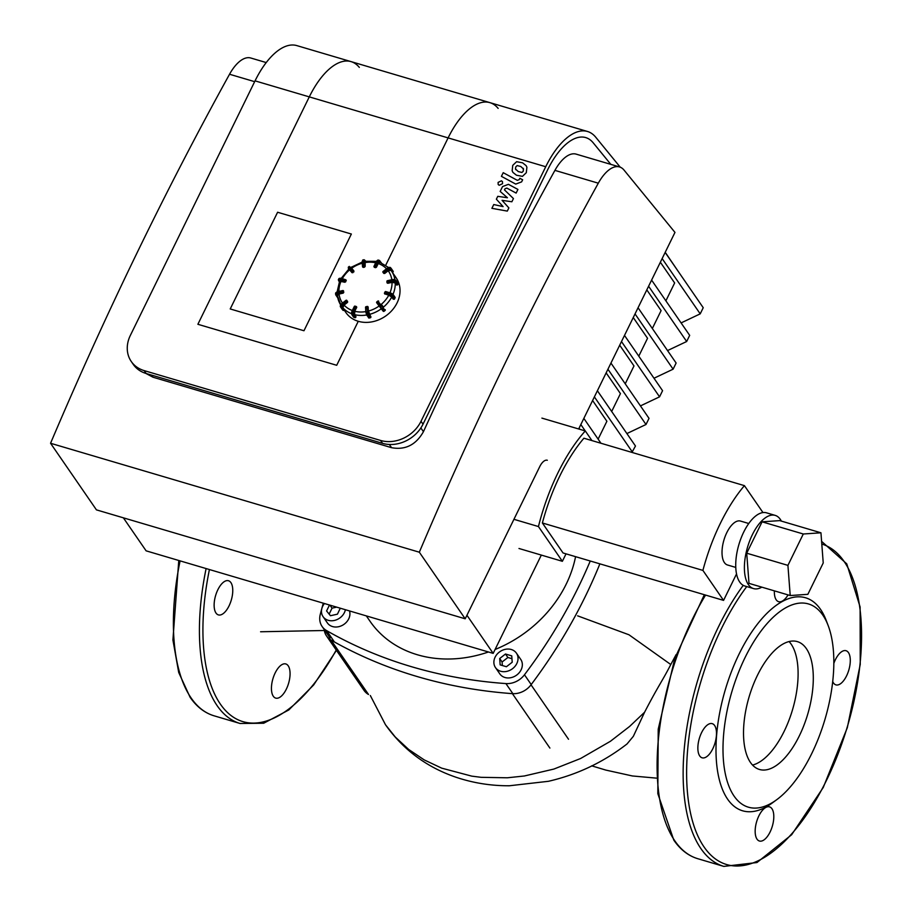 <?xml version="1.0" encoding="UTF-8"?>
<svg xmlns="http://www.w3.org/2000/svg" width="912" height="912" viewBox="0 0 912 912"><rect width="100%" height="100%" fill="white"/><g stroke="black" fill="none" stroke-linecap="round" stroke-linejoin="round"><path stroke-width="1.37" d="M547.314 460.252A12.722 5.825 106.5 0 0 539.722 466.67L465.2 618.803L419.326 552.205A2113.298 968.259 -73.5 0 1 598.306 183.187A38.167 17.488 -73.5 0 1 619.533 166.942L576.145 154.128A38.167 17.488 106.5 0 0 554.918 170.373A2113.298 968.259 106.5 0 0 423.442 431.684C415.963 444.885 405.338 450.22 391.567 447.689L152.954 377.203L145.874 373.418M578.664 428.971L674.971 232.4L624.036 170.088A38.167 17.488 -73.5 0 0 619.533 166.942M465.2 618.803L96.433 509.865L50.559 443.266L419.326 552.205M266.213 62.563L250.766 58.003A38.167 17.488 106.5 0 0 229.539 74.248A2113.298 968.259 106.5 0 0 50.559 443.266M230.223 308.951L277.601 212.245L351.359 234.031L303.97 330.748L230.223 308.951L277.601 212.245L351.359 234.031L303.97 330.748L230.223 308.951M197.881 324.284L336.71 365.29L358.268 321.286L336.71 365.29L197.881 324.284L309.282 96.889L197.881 324.284M421.013 421.298A31.806 26.505 145.4 0 1 380.589 440.45L382.584 443.346A31.806 26.505 -34.6 0 0 423.008 424.194L421.013 421.298L545.729 166.736A69.973 32.057 -73.5 0 1 587.488 131.476L489.881 102.634A69.973 32.057 106.5 0 0 448.111 137.894L385.719 265.244L448.111 137.894A69.973 32.057 -73.5 0 1 489.881 102.634L351.052 61.617A69.973 32.057 106.5 0 0 309.282 96.889A69.973 32.057 -73.5 0 1 351.052 61.617A69.973 32.057 -73.5 0 1 359.317 67.385M489.881 102.634A69.973 32.057 -73.5 0 1 498.146 108.391M351.052 61.617L296.822 45.6A69.973 32.057 106.5 0 0 255.052 80.86L130.348 335.422A31.806 26.505 145.4 0 0 131.26 361.483L133.255 364.378A31.806 26.505 -34.6 0 0 146.148 373.498L144.153 370.603A31.806 26.505 145.4 0 1 131.26 361.483M380.589 440.45L144.153 370.603M587.488 131.476A69.973 32.057 -73.5 0 1 595.753 137.233L620.24 167.192M610.823 164.377L593.199 142.808A63.612 29.15 106.5 0 0 585.686 137.575A63.612 29.15 106.5 0 0 547.724 169.632L423.008 424.194M382.584 443.346L146.148 373.498M394.907 279.585A30.541 25.445 -34.6 0 0 391.408 270.932L396.196 277.886A30.541 25.445 145.4 0 1 397.073 302.898A30.541 25.445 145.4 0 1 371.993 321.845A30.541 25.445 145.4 0 1 345.899 312.531L344.177 310.034M383.507 310.661L382.789 310.741L376.918 303.058L376.827 301.883L376.69 302.738L379.745 306.466L380.042 305.782L377.021 302.089L378.708 301.199L377.83 301.097L383.188 307.811L383.359 307.002L381.74 304.893L380.042 305.782L383.188 311.22M383.963 311.209L383.154 311.186A0.638 0.638 0 0 0 384.043 311.288L385.046 310.502A0.638 0.638 0 0 0 385.172 309.635L383.986 311.197L382.185 308.587L383.188 307.811L384.989 310.411M376.918 303.058L376.69 302.738A0.638 0.638 0 0 1 376.827 301.883L377.83 301.097A0.638 0.638 0 0 1 378.708 301.199L378.708 301.199M365.917 312.223L365.53 307.355L367.171 306.535M369.246 317.912L366.909 315.301M367.331 306.5L367.969 306.911L367.331 306.5M367.969 306.854L368.459 311.038L370.853 317L368.334 311.87L367.536 311.71A2.542 0.616 77.6 0 0 368.494 315.073L369.064 314.389M356.546 306.877L354.848 311.3L354.586 314.629L355.976 316.658L355.156 317.627M341.533 303.935L345.979 300.344L346.868 300.447A0.638 0.638 0 0 0 345.979 300.344L341.464 303.856L346.161 300.55L347.381 302.077L347.54 301.268L346.845 301.37L342.319 304.893A2.542 1.402 140.6 0 0 341.111 307.606L341.954 307.629A1.904 1.049 -39.4 0 1 342.866 305.588L341.647 304.072A2.542 1.402 -39.4 0 0 340.438 306.785L340.358 306.637M343.733 310.251L342.946 310.251M347.529 301.256L347.518 301.245A0.638 0.638 0 0 1 347.563 301.302L347.575 302.362L344.086 305.075L342.878 307.8L344.269 309.829L343.744 310.228L341.954 307.629M342.878 290.62L343.528 291.042L342.878 290.62M343.801 292.433L342.809 291.988L343.049 292.832L343.607 292.148L343.528 291.042L343.243 293.117L339.047 294.04L337.44 295.727A30.541 25.445 -34.6 0 0 340.598 304.79M346.058 280.144L344.861 282.253L339.606 281.192L337.144 291.806M353.81 270.841L353.115 270.944L353.651 271.639L353.81 270.841M352.841 272.711L352.112 271.719L351.804 272.403L352.648 272.426L353.651 271.639L352.009 272.688L348.897 268.983L340.678 279.004M353.856 270.898L353.845 271.936M376.405 261.345L365.142 261.299L365.165 266.452L364.162 266.008L364.401 266.851L364.606 261.208L363.797 261.06L364.162 266.008L362.52 266.612L363.204 267.113L362.588 261.322A2.542 0.616 -102.4 0 1 362.839 259.988L362.155 261.653L363.797 261.06A2.542 0.616 77.6 0 1 364.048 259.726L362.839 259.988M365.165 266.452L362.759 267.056M380.11 262.519L378.252 263.534L376.394 267.319L374.171 267.034M390.974 270.328L391.408 270.932A30.541 25.445 -34.6 0 0 390.997 270.351L388.193 270.761L384.693 273.475L383.963 272.483L383.656 273.167L389.014 269.667L388.478 268.972L383.963 272.483L383.097 271.445L382.983 272.346L387.805 268.151A2.542 1.402 -39.4 0 1 390.575 267.695A2.542 1.402 -39.4 0 1 390.61 267.74L391.202 268.459M391.328 268.63L392.89 271.993M384.693 273.475L382.96 272.312A0.638 0.638 0 0 1 383.097 271.445L387.611 267.934L388.478 268.972A2.542 1.402 140.6 0 1 391.248 268.516L390.575 267.695L387.611 267.934L383.177 271.525M397.792 284.43L396.64 285.011L395.249 282.982L392.035 282.355L387.851 283.279L387.406 282.15L387.087 282.8L393.072 281.797L392.833 280.953L387.406 282.15L387.383 280.714L392.753 279.631M397.495 282.697L397.837 284.191L396.036 281.58L395.477 282.264L397.427 284.818M386.996 282.401L387.326 281.044L392.753 279.847A2.542 1.265 -4.2 0 1 395.956 280.474L395.409 280.052M395.249 279.973A1.904 0.946 175.8 0 0 392.912 279.596L392.833 280.953A2.542 1.265 175.8 0 1 396.036 281.58L395.956 280.474L397.769 283.256M387.851 283.279L387.212 282.925M394.383 299.011L393.129 299.056L391.738 297.027L388.763 295.226L384.67 293.767M681.093 322.916L700.211 313.853L703.232 307.709L665.156 252.43M662.146 258.586L700.211 313.853M665.885 300.835L674.641 282.959L660.356 262.223M651.601 280.098L689.677 335.365L686.668 341.51L667.55 350.573M648.592 286.243L686.668 341.51M652.331 328.491L661.097 310.616L646.813 289.879M638.047 307.754L676.123 363.033L673.113 369.178L653.995 378.241M635.037 313.91L673.113 369.178M638.788 356.159L647.543 338.284L633.259 317.547M624.503 335.422L662.568 390.689L659.558 396.834L640.441 405.897M621.494 341.567L659.558 396.834M625.233 383.815L633.988 365.94L619.704 345.203M610.949 363.079L649.025 418.357L646.004 424.502L626.886 433.565M607.939 369.235L646.004 424.502M611.678 411.483L620.434 393.608L606.149 372.871M597.394 390.746L635.47 446.014L631.936 452.409M594.385 396.891L632.461 452.158M598.124 439.139L606.89 421.264L592.606 400.528M579.827 429.313L579.052 428.195M580.83 424.559L585.208 430.909M583.851 418.403L600.962 443.255M541.329 555.089L493.175 653.38L466.933 615.269M123.359 517.811L146.114 550.837L493.175 653.38M665.224 252.305L679.44 273.167M820.948 532.79L823.228 562.955L807.861 594.328L790.214 595.536L787.922 565.372L803.29 533.999L820.948 532.79L779.726 520.615L762.079 521.824L803.29 533.999M787.922 565.372L746.711 553.196L748.991 583.361L790.214 595.536M746.711 553.196L762.079 521.824M761.839 587.157A38.167 17.488 -73.5 0 1 753.551 588.593L744.876 586.028A38.167 17.488 -73.5 0 1 738.914 544.475A38.167 17.488 -73.5 0 1 766.502 512.818L775.177 515.383A38.167 17.488 -73.5 0 1 780.33 519.384A38.167 17.488 -73.5 0 1 781.356 521.094M753.551 588.593A38.167 17.488 -73.5 0 1 747.589 547.029A38.167 17.488 -73.5 0 1 775.177 515.383M735.779 567.424L727.502 564.984A22.903 10.488 -73.5 0 1 723.934 540.041A22.903 10.488 -73.5 0 1 740.487 521.06L748.752 523.499M736.543 573.899L723.558 600.392L563.046 552.968L542.378 522.975A123.166 56.43 -73.5 0 1 583.908 438.216L744.42 485.64L762.968 512.567M723.558 600.392L702.901 570.399A123.166 56.43 -73.5 0 1 744.42 485.64M542.378 522.975L702.901 570.399M566.021 553.858L562.373 561.302L518.985 548.488M562.373 561.302L538.445 526.555L513.935 519.316M538.445 526.555A129.527 59.348 -73.5 0 1 585.287 430.931L541.91 418.118M585.287 430.931L591.945 440.599M288.215 665.817A17.818 8.162 -73.5 0 1 287.565 686.326A17.818 8.162 -73.5 0 1 275.709 698.113A17.818 8.162 -73.5 0 1 272.927 678.722A17.818 8.162 -73.5 0 1 285.798 663.947A17.818 8.162 -73.5 0 1 288.215 665.817M229.026 605.933A17.818 8.162 -73.5 0 1 218.401 614.905A17.818 8.162 -73.5 0 1 215.62 595.513A17.818 8.162 -73.5 0 1 228.49 580.739A17.818 8.162 -73.5 0 1 229.026 605.933M788.059 594.898A17.818 8.162 -73.5 0 1 778.62 601.681A17.818 8.162 -73.5 0 1 774.368 590.851M714.632 725.519A17.818 8.162 -73.5 0 1 713.982 746.027A17.818 8.162 -73.5 0 1 702.126 757.815A17.818 8.162 -73.5 0 1 699.344 738.424A17.818 8.162 -73.5 0 1 712.215 723.649A17.818 8.162 -73.5 0 1 714.632 725.519M758.898 815.83A17.818 8.162 -73.5 0 1 769.534 806.858A17.818 8.162 -73.5 0 1 772.316 826.249A17.818 8.162 -73.5 0 1 759.434 841.024A17.818 8.162 -73.5 0 1 758.898 815.83M833.819 663.434A17.818 8.162 -73.5 0 1 846.028 650.712A17.818 8.162 -73.5 0 1 848.798 670.115A17.818 8.162 -73.5 0 1 835.928 684.878A17.818 8.162 -73.5 0 1 833.522 683.008A17.818 8.162 -73.5 0 1 832.702 681.469M789.062 641.546A66.667 30.552 -73.5 0 1 784.126 731.401A66.667 30.552 -73.5 0 1 752.582 765.054M757.507 675.199A66.667 30.552 -73.5 0 1 797.305 641.603A66.667 30.552 -73.5 0 1 799.311 735.893A66.667 30.552 -73.5 0 1 759.525 769.489A66.667 30.552 -73.5 0 1 757.507 675.199M811.634 753.779A105.986 48.564 -73.5 0 1 776.682 799.733A105.986 48.564 -73.5 0 1 725.576 775.018A105.986 48.564 -73.5 0 1 745.184 657.313A105.986 48.564 -73.5 0 1 828.153 625.541A105.986 48.564 -73.5 0 1 811.634 753.779M776.682 799.733L772.27 802.982A111.07 50.89 -73.5 0 1 718.702 777.07A111.07 50.89 -73.5 0 1 739.256 653.71A111.07 50.89 -73.5 0 1 826.204 620.411L828.153 625.541M500.175 191.417L507.437 197.756L497.77 196.331L496.367 199.192L503.093 206.614L493.757 204.539L491.899 208.324L507.3 211.105L508.873 207.902L502.056 200.332L511.871 201.769L513.445 198.565L504.473 189.89L505.02 188.75L506.855 188.089L516.135 193.093L517.925 189.434L508.429 184.327L502.546 186.572L500.175 191.417M523.579 169.062L520.763 166.474L517.15 165.585L515.725 166.987L515.485 168.982L518.267 171.57L521.915 172.471L523.328 171.103L523.237 168.332M515.485 168.982L515.827 169.723M516.614 161.698L512.749 165.368L512.156 170.783L512.932 172.414L516.477 175.229L522.451 176.358L526.304 172.71L526.908 167.272L526.133 165.642L522.565 162.815L516.614 161.698M517.321 180.337L503.219 172.687L501.418 176.347L515.736 184.099L521.618 181.876L522.644 179.789L519.84 178.273L519.156 179.687L517.321 180.337M502.535 183.711L502.455 181.579L501.406 180.827L498.1 182.4L498.18 184.52L499.229 185.273L502.535 183.711M370.318 695.514L385.491 724.755C403.138 749.664 426.554 767.129 455.738 777.149C472.975 782.986 490.85 785.859 509.363 785.768L548.42 781.299C577.216 774.664 603.425 762.215 627.046 743.941L633.361 736.292L644.59 712.226C658.236 685.847 662.306 681.127 670.787 664.529L676.123 654.599M329.973 605.158L332.048 608.167L329.141 614.095M340.29 608.213L337.429 614.175L330.463 615.714L326.576 610.972L329.494 605.021M336.699 607.141L332.048 608.167M345.397 609.718A12.722 10.602 145.4 0 1 335.502 620.149A12.722 10.602 145.4 0 1 323.065 616.649A12.722 10.602 145.4 0 1 324.444 603.527M349.513 610.926A12.722 10.602 145.4 0 1 342.467 625.279A12.722 10.602 145.4 0 1 327.374 622.907L323.065 616.649M506.422 666.729L500.164 664.882L499.696 658.521L505.487 654.018L511.746 655.865L512.213 662.226L506.422 666.729M511.963 658.692L507.881 657.484L502.09 661.998L502.352 665.532M505.487 654.018L507.881 657.484M499.696 658.521L502.09 661.998M495.113 657.164A12.722 10.602 145.4 0 1 505.567 649.276A12.722 10.602 145.4 0 1 516.431 653.152A12.722 10.602 145.4 0 1 511.974 669.1A12.722 10.602 145.4 0 1 495.478 667.595A12.722 10.602 145.4 0 1 495.113 657.164M516.431 653.152L520.741 659.41A12.722 10.602 145.4 0 1 516.283 675.359A12.722 10.602 145.4 0 1 499.787 673.843L495.478 667.595M575.575 556.673A117.055 97.561 145.4 0 1 495.079 649.492M488.456 651.977A117.055 97.561 145.4 0 1 369.976 621.186L366.328 615.896M590.246 561.017A496.504 413.797 145.4 0 1 524.468 674.777A19.084 15.903 145.4 0 1 505.909 683.578A496.504 413.797 145.4 0 1 326.599 630.602A19.084 15.903 145.4 0 1 322.13 626.521A19.084 15.903 145.4 0 1 320.26 614.449A496.504 413.797 145.4 0 1 323.304 603.185M599.879 563.855A507.197 422.712 145.4 0 1 531.023 684.809A19.084 15.903 145.4 0 1 512.396 693.644A507.197 422.712 145.4 0 1 331.022 640.053L368.516 694.488A19.084 15.903 145.4 0 1 364.025 690.384L326.53 635.96A19.084 15.903 145.4 0 1 324.193 629.519M331.022 640.053A19.084 15.903 145.4 0 1 326.53 635.96M152.954 377.203L151.495 375.083M389.344 444.475L391.567 447.689M423.442 431.684L420.865 427.945M554.918 170.373L598.306 183.187M229.539 74.248L254.665 81.67M545.729 166.736L255.052 80.86M383.382 307.036L381.74 304.893M377.887 301.188L376.895 301.952M379.745 306.466L381.353 308.564M368.494 315.073L370.295 317.684L369.086 317.946L366.727 315.153L365.894 312.314L365.963 307.025L367.171 306.763L367.536 311.71L366.328 311.984A2.542 0.616 -102.4 0 0 367.297 315.335L368.494 315.073M368.334 311.87L368.174 307.207M352.021 311.311L354.301 306.466L356.033 306.466M356.227 306.523L356.501 307.23L356.227 306.523M355.577 317.399L353.902 314.617A1.904 0.878 -73.5 0 1 354.107 312.121L353.366 311.676A2.542 1.163 106.5 0 0 353.092 315.005L353.902 314.617M353.092 315.005L354.893 317.604L353.81 317.285L351.736 313.979A1.904 0.878 106.5 0 1 351.941 311.482L354.677 306.466L355.76 306.785L353.366 311.676L352.283 311.345A2.542 1.163 -73.5 0 0 352.009 314.686L353.092 315.005M354.107 312.121L356.695 307.515M346.834 300.413L346.047 300.413M341.111 307.606L342.912 310.217L341.111 307.606M342.866 305.588L347.575 302.362M340.507 305.429A1.904 1.049 140.6 0 1 341.51 303.947L340.415 306.763L342.217 309.362A0.638 0.638 0 0 0 342.251 309.407L342.923 310.228A0.638 0.638 0 0 0 343.801 310.331L344.326 309.92M335.684 293.767A2.542 1.265 -4.2 0 1 335.559 293.425L336.414 295.294A1.904 0.946 -4.2 0 1 337.622 294.017L337.383 293.185A2.542 1.265 175.8 0 0 335.639 294.53A2.542 1.265 175.8 0 0 335.764 294.872L337.645 297.711A0.638 0.638 0 0 0 337.725 297.802L336.026 295.26M337.543 296.936L336.414 295.294M342.809 291.988L337.383 293.185L337.303 292.079L342.718 290.882L342.809 291.988M337.622 294.017L343.243 293.117M342.73 290.654L337.303 292.079A2.542 1.265 -4.2 0 0 335.559 293.425L337.36 291.749L342.787 290.552A0.638 0.638 0 0 1 343.448 290.814L343.642 291.099M337.303 291.863A1.904 0.946 175.8 0 0 336.266 292.467M345.728 279.79L346.013 280.497L345.728 279.79M345.671 281.876L344.736 281.135L344.668 281.968L346.207 280.782M338.477 280.212L338.762 280.907A1.904 0.593 26.1 0 1 339.788 280.52L339.857 279.688A2.542 0.787 -153.9 0 0 338.363 279.733L339.298 281.888M339.355 281.774L338.762 280.907M344.736 281.135L339.857 279.688L340.381 278.605L345.26 280.041L344.736 281.135M339.788 280.52L344.861 282.253M345.534 279.733L340.381 278.605A2.542 0.787 26.1 0 0 338.899 278.639L340.769 278.285L345.648 279.722A0.638 0.638 0 0 1 345.99 279.973L346.184 280.269M340.643 278.297A1.904 0.593 -153.9 0 0 339.72 278.456M348.327 268.276L349.079 268.025L348.316 267.182L348.373 268.345M352.112 271.719L349.079 268.025L350.083 267.25L353.115 270.944L352.112 271.719M348.783 268.709L352.009 272.688M350.789 267.148L350.083 267.25L353.799 270.818L350.778 267.136M362.543 266.521L362.155 261.653L362.52 266.612A0.638 0.638 0 0 0 362.634 266.931L362.839 267.216M363.398 267.41L364.606 267.136M365.689 261.208L364.048 259.726A2.542 0.616 77.6 0 1 364.435 260.011L365.621 261.22M364.606 261.208L365.074 260.433M376.394 267.319L375.459 266.578L375.391 267.41L376.2 267.022L378.594 262.132L377.853 261.687L375.459 266.578L374 266.258L374.308 267.091L376.77 261.368A2.542 1.163 -73.5 0 1 378.286 260.08L376.394 261.379L377.853 261.687A2.542 1.163 106.5 0 1 379.369 260.399L378.286 260.08M377.306 260.536A1.904 0.878 106.5 0 0 376.508 261.322M374.114 266.213L376.394 261.379L374 266.258A0.638 0.638 0 0 0 374.045 266.908L374.251 267.193M374.501 267.376L375.584 267.695M381.353 262.85L379.369 260.399A2.542 1.163 106.5 0 1 379.711 260.672L380.874 262.656M378.594 262.132A1.904 0.878 -73.5 0 1 379.985 261.368M389.185 267.433A1.904 1.049 140.6 0 0 387.691 268.014M383.188 272.631L383.861 273.452M392.456 272.46L392.969 272.061A0.638 0.638 0 0 0 393.095 271.195L391.248 268.516A2.542 1.402 140.6 0 1 391.282 268.561L392.912 271.97L392.399 272.369M389.014 269.667A1.904 1.049 -39.4 0 1 391.123 269.371M393.072 281.797A1.904 0.946 -4.2 0 1 395.477 282.264M369.417 314.401A30.541 25.445 -34.6 0 0 381.398 308.723M354.586 314.629A30.541 25.445 -34.6 0 0 366.624 314.993M342.878 307.8A30.541 25.445 -34.6 0 0 351.462 313.648M393.015 294.359A30.541 25.445 -34.6 0 0 395.249 282.982M383.439 307.127A30.541 25.445 -34.6 0 0 391.738 297.027M392.035 282.355A27.987 23.324 145.4 0 1 389.937 292.809M388.193 270.761A27.987 23.324 145.4 0 1 391.818 279.745M378.252 263.534A27.987 23.324 145.4 0 1 386.528 268.778M364.88 262.622A27.987 23.324 145.4 0 1 375.698 262.804M351.701 268.253A27.987 23.324 145.4 0 1 362.269 263.215M342.285 278.73A27.987 23.324 145.4 0 1 349.672 269.838M338.888 291.418A27.987 23.324 145.4 0 1 341.099 281.147M342.479 303.069A27.987 23.324 145.4 0 1 339.047 294.04M352.317 310.525A27.987 23.324 145.4 0 1 344.086 305.075M365.849 311.596A27.987 23.324 145.4 0 1 354.848 311.3M379.255 305.919A27.987 23.324 145.4 0 1 368.459 311.038M385.001 294.109L384.864 292.991L384.796 293.824L389.675 295.26L389.743 294.428L384.864 292.991L385.776 291.578L390.553 293.037M394.759 297.05L394.508 298.84L392.707 296.229L391.898 296.617L393.961 299.239M384.602 292.946L385.4 291.897L390.279 293.345A2.542 0.787 26.1 0 1 393.243 295.146L392.969 294.439A1.904 0.593 -153.9 0 0 390.746 293.094L389.743 294.428A2.542 0.787 -153.9 0 1 392.707 296.229L393.243 295.146L394.953 297.916M389.675 295.26A1.904 0.593 26.1 0 1 391.898 296.617M388.763 295.226A27.987 23.324 145.4 0 1 381.284 304.334M180.086 560.88A169.735 77.771 106.5 0 0 191.132 697.988A169.735 77.771 106.5 0 0 214.058 715.806C204.63 712.945 196.65 706.766 190.095 697.258L178.718 672.486L172.915 639.996L178.775 560.492M206.112 568.564A169.735 77.771 106.5 0 0 217.159 705.683A169.735 77.771 106.5 0 0 240.084 723.49L263.705 723.239L288.808 709.958L313.637 685.003L336.437 650.347M209.418 569.544A167.181 76.597 106.5 0 0 220.396 704.144A167.181 76.597 106.5 0 0 336.22 650.039M821.803 544.042A167.181 76.597 -73.5 0 1 826.489 780.353A167.181 76.597 -73.5 0 1 704.121 847.054A167.181 76.597 -73.5 0 1 746.734 586.587M821.598 541.363L846.769 563.855L860.107 606.993L860.244 664.415L847.316 727.708L823.262 787.455L791.65 834.731L756.971 862.535L723.82 866.4A169.735 77.771 -73.5 0 1 700.895 848.582A169.735 77.771 -73.5 0 1 718.702 626.373A169.735 77.771 -73.5 0 1 743.246 585.356M723.82 866.4L697.783 858.705A169.735 77.771 -73.5 0 1 674.857 840.898A169.735 77.771 -73.5 0 1 692.664 618.689A169.735 77.771 -73.5 0 1 705.569 595.08M385.491 724.755L395.261 736.999L408.667 749.459L424.24 759.913L441.704 768.155L471.766 776.135L481.126 777.32L507.334 777.788L524.354 775.987L553.869 769.067L580.591 758.51L610.413 741.285L629.588 726.465L644.59 712.226M577.615 615.839L628.961 634.775L670.787 664.529M531.206 684.559L524.468 674.777M334.43 641.98L326.599 630.602M505.909 683.578L512.863 693.667M568.518 739.244L531.023 684.809M512.396 693.644L549.89 748.068M368.095 306.979L367.889 306.683A0.638 0.638 0 0 0 367.228 306.432L366.031 306.694A0.638 0.638 0 0 0 365.53 307.355L365.894 312.314L368.516 317.752A0.638 0.638 0 0 0 369.178 318.014L370.386 317.752A0.638 0.638 0 0 0 370.888 317.08L370.842 316.51M356.683 307.002L356.478 306.706A0.638 0.638 0 0 0 356.136 306.466L355.053 306.136A0.638 0.638 0 0 0 354.301 306.466L351.907 311.357L351.758 314.503L353.548 317.102A0.638 0.638 0 0 0 353.89 317.353L354.973 317.672A0.638 0.638 0 0 0 355.726 317.342L355.999 316.783M396.743 285.08L397.37 284.943A0.638 0.638 0 0 0 397.871 284.27L397.78 283.176A0.638 0.638 0 0 0 397.678 282.857L395.876 280.246L392.81 279.517L387.383 280.714A0.638 0.638 0 0 0 386.893 281.386L386.973 282.492A0.638 0.638 0 0 0 387.087 282.8L387.281 283.085M338.899 278.639L338.363 279.733M349.319 266.395L348.316 267.182M379.791 262.257L388.432 267.444M350.903 267.421L362.714 261.835M337.315 295.42L341.111 305.577M393.22 299.125L393.779 299.284A0.638 0.638 0 0 0 394.531 298.954L395.067 297.871A0.638 0.638 0 0 0 395.021 297.232L393.22 294.622L390.655 293.026L385.776 291.578A0.638 0.638 0 0 0 385.024 291.908L384.488 293.003A0.638 0.638 0 0 0 384.545 293.641L384.739 293.926M214.058 715.806L240.084 723.49M697.783 858.705C688.366 855.855 680.375 849.676 673.831 840.169L657.826 793.645L658.225 729.167L674.766 658.487L704.338 594.715M656.309 778.118L632.392 775.964L605.853 770.093L591.671 765.829M324.33 630.5L260.581 631.765M632.86 452.683L632.21 452.284M330.11 638.104L322.13 626.521"/></g></svg>
